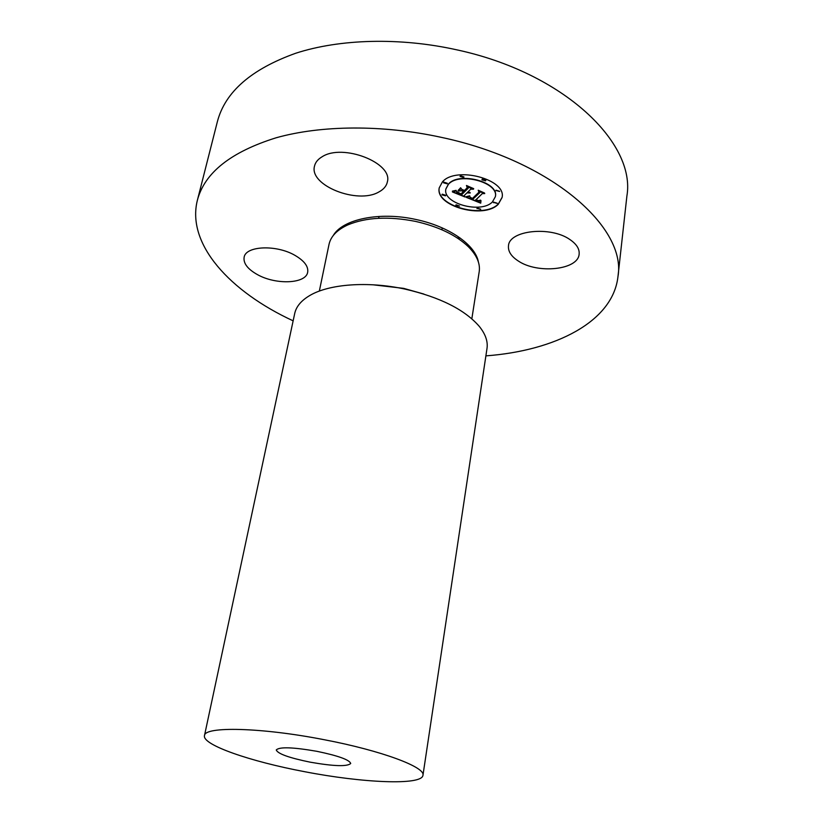 <?xml version="1.0" encoding="UTF-8"?>
<svg xmlns="http://www.w3.org/2000/svg" width="823" height="823" viewBox="0 0 823 823"><rect width="100%" height="100%" fill="white"/><g stroke="black" fill="none" stroke-linecap="round" stroke-linejoin="round"><path stroke-width="1.23" d="M518.274 260.984C537.573 274.152 578.199 270.006 579.135 254.163C579.639 248.988 576.594 244.143 570.02 239.627C550.752 225.78 509.108 230.327 508.491 245.768C507.914 251.303 511.176 256.375 518.274 260.984M293.142 320.836C230.234 291.743 186.296 244.369 197.366 200.308C204.557 172.799 230.81 151.957 276.137 137.78C321.083 125.147 382.561 124.54 441.19 137.328C552.017 160.722 626.828 227.889 617.95 276.734C612.806 321.886 555.011 350.763 485.889 355.865M295.138 255.459C304.356 260.901 308.532 266.487 307.679 272.207C305.971 283.884 275.828 285.087 257.311 274.543C247.63 269.08 243.238 263.319 244.122 257.27C245.676 245.758 276.621 244.462 295.138 255.459M378.786 192.016C357.532 204.557 308.964 185.453 314.499 166.143C315.343 162.409 317.853 159.302 322.04 156.812C342.615 143.13 393.188 162.933 387.355 181.873C386.471 186.07 383.611 189.444 378.786 192.016M442.414 181.914C455.777 165.824 506.783 179.342 502.061 197.561L498.254 204.299C483.615 219.546 434.739 206.089 439.245 187.85L442.414 181.914M197.366 200.308L217.395 121.578C225.152 91.929 251.293 69.142 295.838 53.207C339.961 38.907 399.803 37.189 456.642 49.802C564.033 72.784 636.056 143.233 626.9 195.997L617.95 276.734M460.366 238.166L457.207 237.909M439.276 187.695C435.079 205.894 483.729 219.175 498.296 203.991L502.081 197.407M471.836 318.81L479.202 271.703C480.395 263.576 476.805 255.274 468.421 246.787C456.168 235.121 438.587 226.664 415.677 221.428C388.785 216.14 366.184 217.293 347.872 224.885C337.039 229.874 330.753 236.386 329.015 244.41L319.334 291.095M495.374 196.563L495.405 196.399C499.108 182.048 459.111 171.4 448.473 184.002L445.891 188.909M459.532 206.069L455.808 205.472L459.532 206.069L456.055 204.804L455.849 205.318M447.331 183.272L443.762 182.109L443.556 182.644M445.737 195.308L442.208 194.177L442.013 194.691M485.837 180.258L482.227 179.116L482 179.692M463.956 176.904L460.335 175.741L460.119 176.297M497.226 203.24L493.707 202.149L493.481 202.705M480.653 209.165L477.165 208.075L476.949 208.61M499.612 191.296L496.032 190.185L495.796 190.761M372.932 284.789L403.63 288.359L423.876 294.048M492.411 201.954L495.353 196.718C499.057 182.367 459.059 171.719 448.412 184.321L445.871 189.064C442.301 203.425 480.971 214.042 492.411 201.954M447.136 183.807L443.504 182.799L447.136 183.807M445.541 195.833L441.972 194.845L445.541 195.833M485.611 180.834L481.949 179.846L485.611 180.834M463.74 177.459L460.078 176.451L463.74 177.459M493.656 202.458L497.226 203.394L493.656 202.458M477.114 208.384L480.642 209.32L477.114 208.384M495.981 190.504L499.602 191.461L495.981 190.504M422.95 775.328L487 348.458C488.039 341.452 485.477 334.117 479.336 326.443C464.779 309.643 439.955 297.185 404.865 289.068C367.706 281.013 328.85 284.038 309.633 295.601C301.177 300.621 296.198 306.598 294.706 313.512L204.474 735.628C204.279 726.205 261.169 727.367 323.912 739.661C381.512 750.576 425.758 767.231 422.95 775.328C421.942 785.636 362.521 782.961 304.479 771.665C250.511 761.532 202.057 744.887 204.474 735.628M466.353 197.397L469.861 196.275L470.128 198.034L472.762 199.289L479.891 192.603L479.161 191.337L484.737 193.58L482.268 193.631L475.828 199.814L478.554 200.627L480.57 200.123L478.605 200.833L475.344 200.277L478.636 201.347L480.971 200.575L480.725 203.168L466.353 197.397M466.096 196.707L469.686 195.823L466.024 196.964M470.17 197.211L472.443 198.456L478.935 192.191L478.214 190.226L484.562 193.024L478.708 190.669L479.356 192.284L472.639 198.785L470.17 197.211M452.403 191.954L456.292 190.874L457.043 192.849L461.508 194.856L464.47 191.934L463.719 191.636L461.106 194.218L457.855 192.87L456.672 191.553L460.973 193.93L463.411 191.512L461.569 190.771L458.545 191.049L461.189 188.405L462.197 190.278L464.995 191.409L468.225 188.22L467.485 186.759L473.513 189.187L470.674 189.208L467.917 191.924L470.036 192.438L467.443 192.387L470.231 192.994L466.908 192.911L464.234 195.545L465.057 197.006L452.403 191.954M452.403 191.121L456.148 190.35L452.403 191.121M460.602 187.747L458.092 190.699L460.602 187.747M464.481 190.452L467.217 187.747L466.456 185.484L473.698 188.652L466.97 185.936L467.598 187.798L464.614 190.751L461.97 189.444L464.481 190.452M480.735 202.839L466.672 197.314M475.344 200.277L475.848 199.711M475.797 200.03L482.268 193.631M483.996 193.282L482.319 193.312M479.891 192.603L479.459 191.461M479.274 192.098L472.69 198.466M478.935 192.191L478.41 190.298M464.81 196.574L452.989 191.852M464.234 195.545L466.908 192.911M467.917 191.924L470.674 189.208M472.741 188.879L470.725 188.899M468.225 188.22L467.752 186.872M461.569 190.771L458.884 190.71M463.411 191.512L461.621 190.463M463.719 191.636L461.158 193.909M464.47 191.934L463.771 191.317M460.695 187.839L458.144 190.38M467.536 187.593L464.666 190.432M467.217 187.747L466.631 185.566M310.24 762.18C289.058 757.839 277.732 753.765 276.261 749.959C279.378 746.718 292.906 747.161 316.845 751.306C338.222 755.74 349.508 759.804 350.711 763.487C347.285 766.727 333.799 766.295 310.24 762.18M333.233 235.553C342.543 219.196 379.712 211.367 415.965 219.494C449.019 226.387 475.509 245.017 478.369 261.93M441.92 229.771L442.239 227.909M378.662 218.28L379.022 216.428"/></g></svg>
